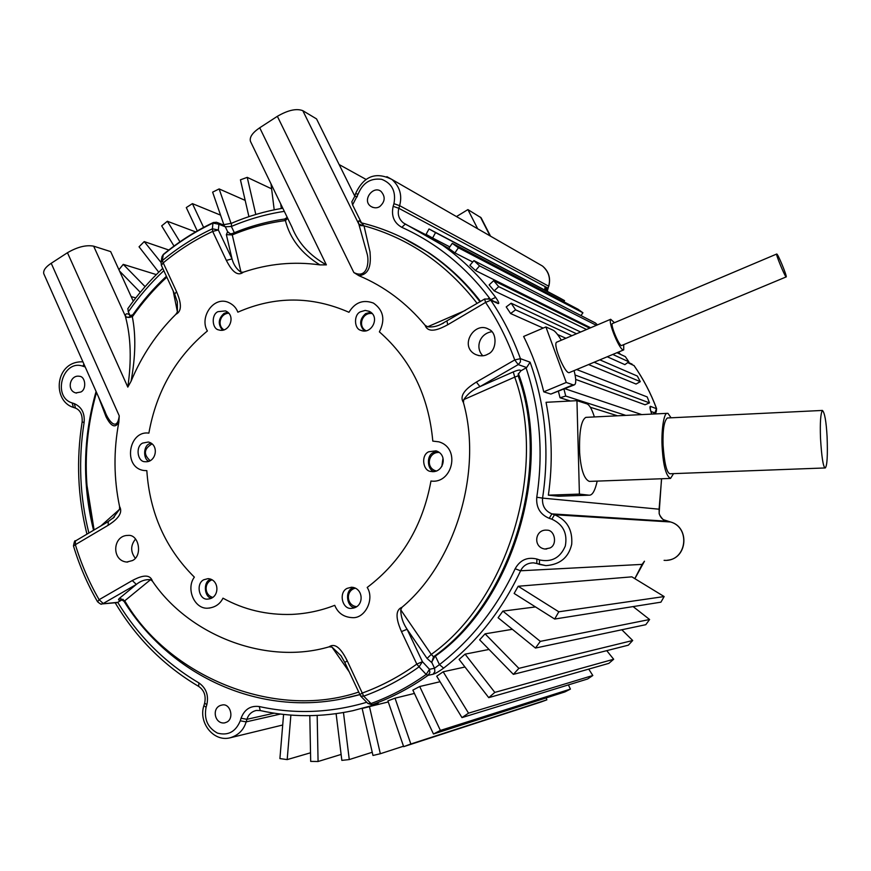 <?xml version="1.0" encoding="UTF-8"?>
<svg xmlns="http://www.w3.org/2000/svg" width="871" height="871" viewBox="0 0 871 871"><rect width="100%" height="100%" fill="white"/><g stroke="black" fill="none" stroke-linecap="round" stroke-linejoin="round"><path stroke-width="1.31" d="M498.07 303.554L489.6 299.08L490.776 300.234C502.959 318.155 512.845 337.632 520.423 358.656L514.728 359.941C507.27 339.233 497.559 320.06 485.583 302.411L490.776 300.234L498.07 303.554C499.486 303.805 498.68 301.758 495.664 297.425L490.765 299.613M656.571 408.749L650.387 406.322C649.624 406.43 649.908 408.521 651.214 412.582L651.279 412.756M575.089 374.998L649.505 402.903L645.03 404.765L575.698 379.418M588.567 364.557L636.048 384.046L640.283 381.672L637.343 376.054L599.858 359.854M510.602 313.527L506.214 306.908L511.179 303.217L515.567 309.836L510.602 313.527L543.188 328.095M557.592 334.54L565.91 338.264M607.261 356.762L624.877 364.644L628.829 361.803L625.302 356.609L616.962 352.711M454.902 252.895L448.772 248.409L452.278 243.314L458.407 247.789L454.902 252.895L472.746 261.986M494.184 290.86L489.143 284.893L493.661 280.658L498.713 286.635L494.184 290.86L580.63 332.014M475.522 270.565L469.894 265.307L473.933 260.614L479.562 265.873L475.522 270.565L590.658 327.768M432.615 238.023L426.082 234.364L429.011 228.953L435.554 232.601L432.615 238.023L449.806 246.896M558.442 391.471L560.031 397.753L565.736 396.055L625.835 415.391M617.495 415.794L590.331 407.269M570.418 401.008L560.031 397.753M574.131 384.96L550.853 394.073L573.064 384.851L566.27 382.467L545.91 326.93L523.623 336.467C532.344 353.942 539.051 372.396 543.754 391.83L550.853 394.073M589.046 495.185L558.572 496.209L589.003 495.174L579.411 494.097L576.95 400.671L546.052 402.304C552.062 432.898 552.835 463.851 548.371 495.164L558.572 496.209M401.999 607.272L400.725 609.809C400.834 616.646 402.957 623.135 407.095 629.254L422.424 661.688L419.082 666.827L426.169 674.437L429.501 669.298L429.849 672.641L428.064 675.341C410.589 687.709 392.124 697.442 372.668 704.552L378.123 703.213L373.311 705.205L367.867 703.441L360.616 696.049L363.708 696.158L370.981 703.55C390.36 696.462 408.76 686.762 426.169 674.437L428.064 675.341L433.105 674.241C435.609 673.468 439.126 671.432 443.644 668.122L439.452 664.627L434.531 668.242L431.896 662.689L427.051 658.432L407.095 629.254L401.466 631.595C398.515 624.649 392.952 610.909 401.999 607.272C455.206 563.069 482.872 471.494 463.426 402.522C457.983 394.084 470.068 386.049 476.372 382.064L514.728 359.941L518.245 364.59L479.954 386.637L476.372 382.064M446.986 321.279L447.738 324.752C441.292 328.215 428.565 334.725 425.113 325.308C406.474 302.956 384.416 286.417 358.928 275.693L353.844 272.536C367.638 279.645 369.544 261.093 366.952 253.287L358.83 224.13C357.785 220.505 358.591 219.96 361.269 222.464L361.476 222.856M353.844 272.536L277.359 116.311L259.721 127.776L326.375 264.882L319.918 264.893C293.843 261.256 268.322 263.695 243.347 272.188C235.91 278.045 229.476 266.417 226.351 260.407L232.024 258.894L226.362 234.647L227.625 231.708L225.306 226.798L231.37 226.46L231.49 223.27L223.041 224.827M177.325 301.867L174.657 294.115L176.563 291.698C179.143 297.915 184.021 310.392 175.877 314.3C156.649 333.353 141.712 355.673 131.064 381.28L127.808 387.116C131.619 360.638 130.911 337.382 125.653 317.371L125.457 316.347C125.424 313.495 126.839 313.027 129.692 314.943M127.808 387.116L67.459 252.721L51.215 263.282L119.251 415.859L118.859 422.076C113.491 450.372 113.72 478.517 119.556 506.487C124.172 514.521 113.589 521.783 108.135 525.311L108.276 521.555M108.135 525.311L75.374 544.669C81.221 564.027 89.136 582.372 99.12 599.683L132.294 580.543C137.999 577.582 149.42 571.931 152.436 581.164C188.931 635.209 265.818 665.531 329.086 646.837C336.914 641.296 343.816 654.11 347.213 660.795L344.818 662.493L360.616 696.049M488.021 354.051C484.439 356.283 480.269 356.435 475.512 354.475C458.647 346.266 474.619 320.484 488.86 329.347C497.439 332.482 496.938 350.719 488.021 354.051M132.414 560.576L126.741 562.045C111.238 560.739 112.511 535.208 128.07 535.415C138.935 534.032 142.888 555.829 132.414 560.576M367.203 587.457C401.509 561.414 422.762 525.932 430.971 481.01C452.278 484.298 461.151 448.075 438.799 441.826L432.8 441.107C428.684 395.967 410.883 359.549 379.375 331.851C385.461 319.766 383.49 310.174 373.452 303.086C363.142 299.308 354.987 302.379 348.966 312.286C311.862 296.009 274.822 295.966 237.848 312.177C236.281 307.877 233.243 304.676 228.757 302.564C213.885 295.465 199.056 317.186 207.385 330.98C175.888 357.164 156.377 391.221 148.876 433.137C128.538 430.111 122.561 467.651 143.933 470.503L146.829 470.645C149.714 513.052 165.555 548.545 194.364 577.135C185.61 588.731 194.603 609.831 208.354 608.132C215.181 607.403 220.047 604.082 222.976 598.17C243.945 609.754 266.907 615.166 291.85 614.403C306.712 613.707 321.007 610.669 334.736 605.323C337.926 613.173 343.882 617.278 352.603 617.659C365.221 618.497 374.737 599.041 367.203 587.457C374.737 599.041 365.221 618.497 352.603 617.659C343.882 617.278 337.926 613.173 334.736 605.323C321.007 610.669 306.712 613.707 291.85 614.403C266.907 615.166 243.945 609.754 222.976 598.17C220.047 604.082 215.181 607.403 208.354 608.132C194.603 609.831 185.61 588.731 194.364 577.135C165.555 548.545 149.714 513.052 146.829 470.645L143.933 470.503C122.561 467.651 128.538 430.111 148.876 433.137C156.377 391.221 175.888 357.164 207.385 330.98C199.056 317.186 213.885 295.465 228.757 302.564C233.243 304.676 236.281 307.877 237.848 312.177C274.822 295.966 311.862 296.009 348.966 312.286C354.987 302.379 363.142 299.308 373.452 303.086C383.49 310.174 385.461 319.766 379.375 331.851C410.883 359.549 428.684 395.967 432.8 441.107L438.799 441.826C461.151 448.075 452.278 484.298 430.971 481.01C422.762 525.932 401.509 561.414 367.203 587.457M518.365 373.463L518.136 375.804C552.149 468.587 511.484 602.318 433.54 656.778L435.391 656.081C513.574 601.197 553.618 466.159 518.376 373.517M513.28 371.895L514.739 377.099L463.797 399.582C467.705 393.768 473.084 389.457 479.954 386.637L513.28 371.895C518.18 369.859 520.673 369.522 520.771 370.894L518.18 374.399M520.771 370.894L526.617 367.551L518.245 364.59L520.401 362.009L520.423 358.656L530.112 362.205L526.617 367.551M549.884 548.011L544.854 549.024C532.649 547.304 534.881 528.958 546.955 530.167C554.903 529.818 557.68 544.876 549.884 548.011M480.531 301.442C465.778 282.302 448.543 266.069 428.837 252.753L402.805 237.859M361.269 222.464L352.581 204.903L351.862 201.778M379.767 206.547C377.187 208.245 374.301 208.234 371.1 206.525C361.378 200.602 373.256 185.033 381.008 191.38C385.581 196.628 385.167 201.68 379.767 206.547M463.797 399.582L463.426 402.522M400.725 609.809L431.265 654.404C507.902 600.282 547.87 468.783 514.739 377.099L518.136 375.804M359.298 225.458L364.002 225.796L370.012 251.861C370.502 259.71 371.939 274.136 358.928 275.693M425.113 325.308L427.661 326.777L465.343 310.424M80.818 392.015L75.755 392.919C66.174 390.415 70.094 374.443 79.457 376.294C85.434 376.381 86.893 389.272 80.818 392.015M118.859 422.076C114.068 430.927 108.831 422.054 106.066 416.839L98.423 396.719M100.894 525.921L119.577 509.285L119.556 506.487M163.824 270.674C150.574 283.053 138.729 296.782 128.298 311.872L130.28 315.923M175.877 314.3L177.412 311.905L173.177 290.914M125.653 317.371L132.327 316.837C135.996 335.085 135.582 356.566 131.064 381.28M319.918 264.893C301.508 253.526 290.01 238.741 285.416 220.548L287.724 218.414M287.517 217.968L285.057 220.102L285.416 220.548C267.114 222.987 249.389 227.767 232.263 234.92L241.006 272.209L243.347 272.188M122.071 599.825L117.716 602.329C138.337 636.255 165.392 663.114 198.871 682.886C206.187 688.036 208.833 695.308 206.83 704.693L206.079 707.252C203.847 719.087 207.636 727.699 217.445 733.099C228.071 735.919 235.682 731.825 240.276 720.818L241.049 718.237C244.468 709.342 250.543 705.434 259.275 706.544C294.757 714.362 330.577 712.946 366.735 702.276M152.436 581.164L150.552 579.683L124.052 601.382L121.515 599.694L123.116 599.335M348.618 697.464L359.69 694.688M226.71 722.146L224.653 722.886C214.451 724.443 211.141 707.121 221.767 705.107C230.358 702.516 234.582 718.553 226.71 722.146M140.275 292.297L119.523 271.044L118.913 269.716L123.257 264.359L145.087 286.646M362.151 708.461L372.973 755.473L380.333 753.731L369.467 706.653L362.39 708.395M369.467 706.653L362.63 708.341M436.709 676.234L443.176 671.781L468.522 713.175L592.813 675.504L587.62 678.988L461.978 717.606L436.709 676.234M464.972 667.012L443.176 671.781M403.665 746.665L410.851 743.997L395.02 698.172L387.9 700.883L403.665 746.665L541.12 701.961L546.868 699.827L546.171 697.911M395.02 698.172L414.422 693.436M412.865 690.115L419.713 686.511L440.388 730.431L570.44 689.092L564.931 691.912L433.475 734.003L412.865 690.115M440.062 681.732L419.713 686.511M498.092 617.746L502.872 611.115L540.314 641.372L649.614 619.51L645.792 624.692L535.458 648.046L498.092 617.746M535.491 606.935L502.872 611.115M479.638 639.826L485.071 633.838L518.866 668.362L632.694 640.501L628.35 645.171L513.367 674.361L479.638 639.826M512.366 629.319L485.071 633.838M514.14 593.456L518.191 586.259L558.801 611.79L664.148 596.559L660.915 602.177L554.685 619.041L514.14 593.456M664.148 596.559L631.878 576.842L518.191 586.259M459.082 659.401L465.07 654.154L494.815 692.401L613.674 659.249L608.862 663.354L488.74 697.649L459.082 659.401M489.045 649.45L465.07 654.154M664.388 520.194L667.807 521.283L666.304 521.185C662.537 519.824 660.142 517.189 659.118 513.269L661.525 478.756M544.68 289.999L545.137 286.624L547.086 287.659L546.15 290.772M594.131 362.238L640.283 381.672M565.736 396.055L563.973 389.174M565.007 388.749L641.731 414.596M493.661 280.658L589.689 328.171M498.713 286.635L586.542 329.51M473.933 260.614L595.405 322.978L597.462 324.883M479.562 265.873L596.385 325.34M452.278 243.314L577.996 309.216L582.928 312.787L580.968 315.574M458.407 247.789L582.928 312.787M429.011 228.953L559.28 297.708L564.55 300.637L563.896 301.823M435.554 232.601L564.55 300.637M558.801 611.79L554.685 619.041M621.829 629.766L632.694 640.501M518.866 668.362L513.367 674.361M255.802 214.462L247.233 177.357L271.621 188.833M247.233 177.357L240.44 179.818L248.921 216.639M588.731 669.102L592.813 675.504M468.522 713.175L461.978 717.606M410.851 743.997L546.868 699.827M174.015 246.068L161.679 225.872L167.363 221.267L195.594 231.882M167.363 221.267L179.959 241.833M336.108 713.676L341.846 760.383L349.271 759.566L372.233 752.261M349.271 759.566L343.468 712.532M123.257 264.359L156.323 274.605M283.587 714.427L279.907 758.587L287.18 759.599L310.522 752.794M287.18 759.599L290.881 715.091M131.173 296.619L135.789 297.893M309.804 715.668L310.686 761.396L318.078 761.504L341.116 754.438M318.078 761.504L317.175 715.439M158.74 272.198L139.044 246.798L144.238 241.594L168.8 250.021M144.238 241.594L161.081 262.498L161.364 265.339L163.225 262.857L176.563 291.698M380.333 753.731L403.513 746.207M197.26 230.924L186.296 207.57L192.415 203.629L220.548 215.126M192.415 203.629L203.607 227.407M568.382 684.9L570.44 689.092M440.388 730.431L433.475 734.003M231.055 223.444L219.133 188.92L245.176 200.384M219.133 188.92L212.633 192.143L223.945 224.979M606.749 650.659L613.674 659.249M494.815 692.401L488.74 697.649M281.289 208.485L280.723 203.923M271.001 183.835L274.202 209.835M633.119 606.597L649.614 619.51M540.314 641.372L535.458 648.046M339.146 164.554L365.929 179.35M511.179 303.217L576.493 333.778M515.567 309.836L571.953 335.705M612.792 354.453L628.829 361.803M576.656 369.533L647.197 396.936L649.505 402.903M103.725 408.684L105.01 411.591C107.503 418.984 116.899 433.355 119.251 415.859M105.021 411.58L43.757 273.668C43.125 270.435 45.608 266.972 51.215 263.282M67.459 252.721C77.465 246.929 86.196 244.751 93.654 246.166L110.671 251.61L118.913 269.716M133.263 301.203L119.523 271.044M128.298 311.872L127.885 308.595M291.339 225.861L292.068 227.44C298.296 243.031 309.728 255.508 326.375 264.882M292.046 227.331L250.478 141.418C249.302 137.302 252.383 132.751 259.721 127.776M277.359 116.311C288.018 110.127 296.499 108.244 302.803 110.671L316.543 118.913L354.813 196.182M477.7 228.779L467.901 209.606L481.097 217.75L490.536 236.161M467.901 209.606L456.458 216.574M348.966 671.487L331.971 647.088L329.086 646.837M135.473 539.127C130.487 545.366 130.432 551.735 135.288 558.235M101.842 603.941L117.716 602.329M491.777 331.731C479.453 333.539 474.935 348.052 482.85 355.793M213.482 222.453L212.96 223.096L218.915 224.272L217.26 222.53L223.662 225.066L225.306 226.798L218.915 224.272L218.349 229.977L212.372 228.801L212.96 223.096C195.191 231.555 178.62 242.116 163.236 254.789L162.333 260.625L161.081 262.498L161.875 257.315M589.003 495.174L589.83 495.153C592.759 494.706 595.209 490.025 597.179 481.119M594.381 416.948C591.845 408.891 589.242 404.482 586.564 403.741L576.95 400.671M586.564 417.329L585.867 417.361C581.142 420.105 579.063 431.831 579.629 452.528C580.848 469.545 584.082 479.17 589.319 481.402M548.371 495.164L579.411 494.097M573.064 384.851L574.577 384.775C576.275 383.414 576.112 378.689 574.087 370.611M561.36 340.202C557.767 334.333 554.969 330.969 552.954 330.12L545.91 326.93M556.721 342.161L556.438 342.281C552.965 345.46 565.431 375.042 569.438 372.548L623.723 349.881L623.723 344.883M543.754 391.83L566.27 382.467M671.073 417.808L667.981 413.387L667.099 413.344C663.876 412.821 660.947 431.232 662.254 449.011C663.419 466.312 666.173 476.11 670.528 478.419L673.544 473.65M825.055 467.956L669.81 473.77C666.565 472.43 664.312 462.795 663.049 444.852C662.668 429.806 664.105 420.856 667.371 417.993M825.011 467.934L825.294 467.945C827.178 465.68 827.777 455.283 827.091 436.752C826.241 421.433 824.685 412.658 822.431 410.448C820.602 413.322 819.959 422.511 820.493 438.015C821.603 456.535 823.106 466.508 825.011 467.934M614.458 322.695L610.68 319.276C607.838 322.194 620.392 352.102 623.734 349.881M786.175 276.913L621.371 345.613C618.53 344.785 609.918 323.718 612.509 323.522L776.703 254.027C775.44 253.635 784.346 275.345 785.958 276.738L786.252 276.88C786.84 275.388 777.607 253.102 776.703 254.027M545.388 290.37L546.117 287.147M664.29 520.15L667.055 521.239M634.055 365.613L627.697 362.608M302.803 110.671L358.83 224.13L364.002 225.796C408.858 238.219 446.573 264.109 477.166 303.435M361.977 223.009L363.283 225.012M119.577 509.285L112.816 518.365M443.165 323.304L441.281 324.121C436.828 326.473 432.288 327.354 427.661 326.777M484.722 298.971L441.314 324.11M114.395 516.96L108.102 521.664L75.407 540.989L75.374 544.669L73.48 545.986M132.294 580.543L136.344 584.419L103.214 603.494L99.12 599.683L97.563 601.807M150.552 579.683C145.435 579.269 140.699 580.848 136.344 584.419L119.632 598.159L124.771 600.816C168.201 675.754 273.723 720.687 358.504 692.129M359.658 694.612L341.432 698.988C256.139 716.006 169.268 674.198 124.052 601.382L124.063 601.404M434.792 656.538L431.929 661.72L433.54 656.778L431.265 654.404L427.051 658.432M431.896 662.689L431.929 661.72M331.971 647.088L340.964 655.7L344.818 662.493M372.146 704.704L370.981 703.55L367.867 703.441M347.213 660.795L363.708 696.158C383.196 689.103 401.651 679.315 419.082 666.827L416.806 664.105L401.466 631.595M285.057 220.102L284.763 219.035M93.654 246.166L125.457 316.347C127.83 317.882 130.138 317.806 132.403 316.129L132.327 316.837C142.452 302.281 153.96 289.052 166.818 277.152M166.426 276.281C153.938 287.876 142.735 300.713 132.806 314.801L132.403 316.129M230.369 233.831L227.625 231.708M226.362 234.647L232.263 234.92L232.263 233.57M241.006 272.209C236.618 269.226 233.624 264.784 232.024 258.894L218.349 229.977L212.676 231.425L212.372 228.801C194.451 237.206 177.771 247.81 162.333 260.625L163.225 262.857C178.479 250.195 194.962 239.721 212.676 231.425L226.351 260.407M177.314 301.823L177.412 311.905M216.585 222.257L213.275 222.551C195.431 231.044 178.795 241.659 163.356 254.386L161.973 256.651L163.487 254.278M212.862 597.397C204.25 595.231 203.781 582.634 212.143 579.792M150.237 460.781C143.225 454.422 143.846 448.783 152.109 443.872M224.119 329.967C216.814 325.71 220.036 313.582 228.692 313.212M366.332 330.893C357.143 326.636 362.303 311.872 372.102 313.56M436.676 471.015L435.957 470.884C425.211 467.923 428.358 451.603 439.278 452.474M356.827 606.641C346.451 605.944 345.21 590.277 355.51 588.165M441.837 466.442L442.98 458.288M148.963 461.347C143.182 459.453 143.16 446.192 149.257 443.84L150.988 443.045M434.411 471.614C427.215 470.405 426.039 455.337 433.497 452.495L437.275 451.287M355.063 607.61C346.919 607.566 344.415 591.257 352.472 588.023L353.626 587.479M211.511 598.203C204.445 597.473 202.867 582.296 210.074 579.476L210.749 579.128M222.649 330.305C217.739 324.36 218.196 318.732 224.021 313.429L227.614 312.156M364.426 331.1C359.048 325.003 359.462 319.178 365.657 313.604L370.719 312.243M428.761 451.766C420.628 455.108 422.892 471.255 431.014 471.451C443.383 473.77 448.489 454.64 436.033 450.84L428.761 451.766M360.485 311.796C353.55 314.594 354.116 328.857 360.746 330.305C371.482 335.117 380.725 316.728 369.25 311.328L365.199 310.414L360.485 311.796M347.159 588.361C338.198 592.389 342.314 610.168 351.949 608.296C364.514 607.283 363.947 587.86 351.514 587.228L347.159 588.361M217.935 311.676C211.022 314.649 212.089 329.075 218.752 329.902C229.411 333.451 236.542 315.28 225.458 310.903L217.935 311.676M203.836 579.738C195.463 583.592 199.089 600.696 208.027 599.052C219.895 598.301 219.786 579.389 208.049 578.638L203.836 579.738M142.67 443.089C135.179 446.485 137.487 462.066 145.087 461.706C156.312 462.904 159.578 444.58 148.331 442.022L142.67 443.089M490.547 299.504C466.235 267.103 436.665 243.042 401.836 227.342L405.342 224.021L442.533 245.208C462.784 259.547 480.487 276.956 495.664 297.425M530.112 362.205C545.529 405.799 549.677 451.091 542.568 498.103L659.086 509.197L659.205 513.291C658.966 515.262 664.366 521.108 663.31 519.552L664.486 520.248M651.715 414.106L651.214 412.582M652.815 414.052L654.894 412.898L656.505 408.564C650.735 393.115 643.212 378.743 633.946 365.461L634.001 365.504C643.277 378.787 650.8 393.169 656.582 408.619C656.418 411.994 655.896 413.409 655.014 412.887L650.942 411.493M620.348 354.29L618.573 352.036L620.392 354.312M488.337 298.513L489.6 299.08L484.635 299.014L485.583 302.411L447.738 324.752M359.712 694.731L362.151 693.098C381.389 686.119 399.604 676.451 416.806 664.105L422.424 661.688L429.501 669.298L434.531 668.242L434.879 671.552L433.105 674.241M435.391 656.081L439.452 664.627C471.723 639.608 496.949 607.653 515.142 568.763C520.074 559.988 527.325 556.743 536.895 559.04L539.508 559.922C551.637 562.481 560.227 557.854 565.301 546.063C567.652 533.357 563.178 524.407 551.844 519.181L549.22 518.332C540.129 514.456 535.97 507.423 536.765 497.243C543.537 452.659 539.976 409.522 526.062 367.856M401.836 227.342C393.986 222.911 391.09 215.91 393.159 206.329L393.942 203.694C396.196 191.62 392.124 183.498 381.759 179.339C370.632 177.869 362.761 182.79 358.112 194.124L352.581 204.903M361.977 222.998C384.917 228.616 406.779 238.338 427.574 252.144C447.607 265.677 465.081 282.215 480.008 301.758M85.206 366.974L82.887 366.212C62.875 358.896 51.825 396.915 72.184 402.946L74.307 403.654C81.645 406.942 84.923 413.181 84.128 422.381C78.205 459.714 79.784 496.59 88.875 533.03M94.101 529.938L86.839 484.483M96.496 392.407C83.627 438.189 82.854 484.015 94.199 529.884M284.316 211.348C266.069 214.146 248.42 219.187 231.37 226.46L234.343 232.709M373.311 705.205L352.788 710.714C321.475 717.366 290.62 717.312 260.211 710.551L259.275 706.544M634.807 578.638L642.156 564.386L520.597 570.777C502.099 610.277 476.448 642.722 443.644 668.122M666.304 521.185L551.898 513.879L554.522 514.739L670.583 521.979L663.637 519.769L670.583 521.979C691.139 527.695 686.631 562.056 664.083 560.347M539.247 564.31L536.786 563.504L536.895 559.04M551.844 519.181L554.522 514.739C566.988 519.954 572.715 529.797 571.714 544.266C568.632 557.494 560.02 564.615 545.888 565.617L539.399 564.386L539.508 559.922M386.887 176.661L391.994 179.502C399.843 186.655 402.38 195.376 399.626 205.665L548.654 286.178C550.777 278.35 548.741 271.643 542.524 266.058L538.888 263.967M393.942 203.694L399.626 205.665L398.842 208.3L545.137 286.624M547.119 291.284L548.654 286.178L547.271 291.36M274.147 713.186L246.929 719.304L246.155 721.874L280.451 714.057M240.276 720.818L246.155 721.874C243.684 730.05 238.273 735.385 229.933 737.846L282.705 725.01M82.887 361.824L82.919 361.835C54.829 360.725 51.933 400.66 73.077 407.29M490.057 235.889L480.444 217.119M121.962 599.792C118.38 600.565 117.607 600.021 119.632 598.159M75.592 540.88L75.407 540.989C74.895 539.976 74.253 541.62 73.469 545.932C79.392 565.573 87.416 584.18 97.541 601.752C100.263 604.006 101.602 604.735 101.548 603.962L117.28 602.59M393.159 206.329L398.842 208.3C397.328 214.299 398.874 219.187 403.469 222.965L405.265 223.989M260.211 710.551L256.194 710.464C251.49 711.672 248.398 714.623 246.929 719.304L241.049 718.237M642.221 564.245L644.42 561.218M536.634 563.428L533.477 562.851C527.488 562.927 523.188 565.562 520.597 570.777L515.142 568.763M536.765 497.243L542.568 498.103C541.98 505.735 545.094 510.994 551.898 513.879L549.22 518.332M632.161 364.187L628.1 362.325M650.387 406.322L650.31 408.967M655.057 412.8L652.934 414.041M670.648 522.001L670.594 521.979C690.006 527.118 687.459 558.681 667.447 560.216M351.786 201.876L354.78 196.302L357.339 196.748M82.887 366.212L83.91 364.067M354.78 196.302L355.553 193.689L358.112 194.124M72.184 402.946L73.371 407.367M74.307 403.654L75.483 408.074M84.128 422.381L82.135 422.01C76.125 459.877 77.726 497.265 86.948 534.173M496.916 302.422L495.741 301.878L496.916 302.411M198.871 682.886L198.664 686.402C204.173 690.213 206.166 695.798 204.641 703.147L204.663 703.082M206.83 704.693L204.641 703.147L203.901 705.641M206.079 707.252L203.879 705.695C198.24 722.505 213.428 742.048 229.933 737.846M372.374 704.65L378.123 703.213M287.245 217.412L284.632 219.056C266.537 221.637 249.03 226.493 232.121 233.624L230.336 233.82L228.496 232.568M403.469 222.965L448.772 248.398M428.837 252.753L427.574 252.144C407.007 238.436 385.08 228.703 361.781 222.943L360.768 222.453L361.563 223.118M364.84 707.731L388.259 701.95M546.738 549.002L544.854 549.024M355.553 193.689C363.632 176.138 375.782 171.402 391.994 179.502L542.524 266.058C548.763 271.317 550.853 278.067 548.795 286.298M428.968 236.357L404.884 223.934M372.755 207.374L371.1 206.525M76.594 393.05L75.755 392.919M127.787 562.024L126.731 562.045M478.985 355.673L475.479 354.464M585.867 417.361L667.099 413.344M589.297 481.402L670.507 478.429M822.442 410.437L667.393 417.982M556.438 342.281L610.68 319.276M659.086 509.197L661.601 478.756M651.78 414.095L650.169 408.815M644.475 561.218L634.861 578.671M104.945 411.428L103.823 408.902M73.197 407.334L75.32 408.042C80.306 410.056 82.582 414.716 82.135 422.021M96.082 391.471C82.952 437.667 82.103 483.928 93.545 530.265M112.664 518.495L114.406 516.939M443.361 323.217L441.27 324.121M115.353 603.07C136.355 638.193 164.118 665.967 198.664 686.402M536.786 563.504L545.888 565.617M536.71 563.483L533.477 562.851M341.432 656.386L340.931 655.678M292.068 227.44L291.447 226.112M132.817 314.801L129.67 315.759L130.879 316.576M282.803 208.234C265.132 211.174 248.028 216.193 231.49 223.27M127.776 308.748C138.108 293.995 149.768 280.527 162.757 268.366M174.657 294.115L161.364 265.339M436.763 470.982L435.968 470.884M209.846 608.012L208.354 608.132M431.014 471.451L433.029 471.701M360.757 330.305L362.706 330.936"/></g></svg>
